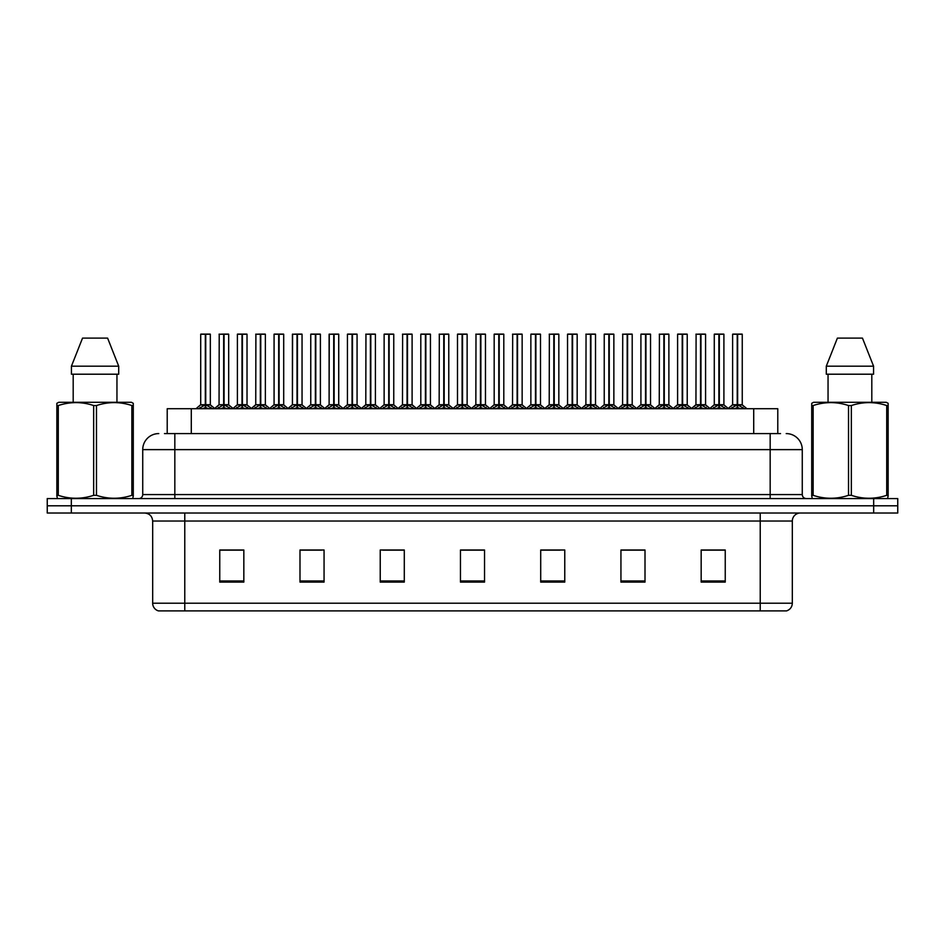 <?xml version="1.0" encoding="UTF-8"?>
<svg xmlns="http://www.w3.org/2000/svg" width="945" height="945" viewBox="0 0 945 945"><rect width="100%" height="100%" fill="white"/><g stroke="black" fill="none" stroke-linecap="round" stroke-linejoin="round"><path stroke-width="1.42" d="M167.218 433.59L167.218 408.712L777.782 408.712L777.782 433.59M792.323 603.205C792.099 607.044 790.174 609.62 786.547 610.907L760.229 610.907L760.229 603.205L792.323 603.205L792.323 521.038A8.021 8.021 0 0 1 800.344 513.017M760.229 610.907L158.453 610.907A8.021 8.021 0 0 1 152.677 603.205L152.677 521.038C152.204 516.171 149.534 513.489 144.656 513.017M71.324 498.582L897.75 498.582L897.75 505.799L47.25 505.799L47.25 513.017L71.324 513.017L71.324 505.799L47.25 505.799L47.25 498.582L71.324 498.582L71.324 505.799L897.75 505.799L897.75 513.017L71.324 513.017M725.24 582.096L725.24 550.002L701.166 550.002L701.166 582.096L725.24 582.096M645.01 582.096L645.01 550.002L620.936 550.002L620.936 582.096L645.01 582.096M564.767 582.096L564.767 550.002L540.705 550.002L540.705 582.096L564.767 582.096M243.834 582.096L243.834 550.002L219.76 550.002L219.76 582.096L243.834 582.096M324.064 582.096L324.064 550.002L299.99 550.002L299.99 582.096L324.064 582.096M404.295 582.096L404.295 550.002L380.233 550.002L380.233 582.096L404.295 582.096M484.537 582.096L484.537 550.002L460.463 550.002L460.463 582.096L484.537 582.096M745.286 610.907L199.714 610.907M639.706 550.167L633.41 550.167M621.373 550.167L645.01 550.167M701.166 550.167L725.11 550.167M713.073 550.167L706.777 550.167M401.271 550.167L394.963 550.167M382.926 550.167L404.295 550.167M299.99 550.167L321.595 550.167M309.558 550.167L303.25 550.002M236.191 550.167L229.883 550.002M540.705 550.167L560.042 550.167M548.005 550.167L541.698 550.167M474.638 550.167L468.33 550.167M484.537 550.167L460.463 550.167M243.834 550.167L219.76 550.167M164.843 433.59L780.523 433.59M164.477 433.59L174.825 433.59L174.825 449.631L142.73 449.631L142.73 494.566A4.016 4.016 0 0 1 138.714 498.582M158.784 433.59A16.041 16.041 0 0 0 142.73 449.631M786.216 433.59A16.041 16.041 0 0 1 802.27 449.631L802.27 494.566C802.482 496.976 803.817 498.322 806.286 498.582M217.055 408.712L223.658 404.767L223.658 407.567L223.658 404.767M224.071 334.258L228.678 334.258L224.071 334.258L224.071 404.767L230.674 408.712M223.658 334.258L219.051 334.258L223.658 334.093L223.658 404.708L219.051 404.708L223.658 404.696M228.525 334.093L225.465 334.093L228.678 334.258L228.678 404.696L223.87 404.696L224.071 403.905L224.071 404.696L228.82 405.015L224.603 405.015M223.658 334.093L225.465 334.093M219.216 334.093L219.051 404.708L214.338 408.712M224.071 334.093L223.93 403.905M223.87 404.696L224.071 407.567L224.071 404.767M226.883 408.712L224.071 407.567M223.658 407.567L220.846 408.712M223.8 334.093L223.8 403.905M198.722 408.712L205.313 404.767L205.313 407.567L205.313 404.767M205.738 334.258L210.333 334.258L205.738 334.258L205.738 404.767L212.33 408.712M205.313 334.258L200.706 334.258L205.325 334.093L205.313 404.708L200.706 404.708L205.313 404.696M210.18 334.093L200.872 334.093M210.333 334.258L210.333 404.696L205.526 404.696L205.738 403.905L205.738 404.696L210.487 405.015L206.258 405.015M200.706 334.258L200.706 404.708L196.005 408.712M205.726 334.093L205.597 403.905M205.526 404.696L205.738 407.567L205.738 404.767M208.538 408.712L205.738 407.567M205.313 407.567L202.502 408.712M205.325 334.093L205.455 403.905M205.455 334.093L203.919 334.093M132.784 498.582L133.28 495.334L131.863 495.334L131.863 405.535C120.121 401.649 108.332 401.649 96.484 405.535L93.649 405.535C81.908 401.649 70.119 401.649 58.283 405.535L56.854 405.535L56.854 403.326L58.72 402.298L56.854 403.326L56.854 496.338M96.484 405.535L96.484 495.334C108.238 499.22 120.027 499.22 131.863 495.334M96.484 495.334L93.649 495.334L93.649 405.535M58.283 405.535L58.283 495.334C70.024 499.22 81.813 499.22 93.649 495.334M58.283 495.334L56.854 495.334L57.361 498.582M133.28 414.323L133.28 403.326L131.426 402.298L133.28 403.326L133.28 405.535L131.863 405.535M131.426 402.298L58.72 402.298M107.6 338.109L118.704 366.188L107.6 338.109L82.546 338.109L71.43 366.188L71.43 374.208L118.704 374.208L118.704 366.188L71.43 366.188L82.546 338.109M73.19 374.208L73.19 402.298M116.956 402.298L116.956 374.208L116.956 402.298M133.28 405.535L133.28 496.338M887.639 498.582L888.146 495.334L886.717 495.334L886.717 405.535C874.976 401.649 863.187 401.649 851.351 405.535L848.515 405.535C836.762 401.649 824.973 401.649 813.137 405.535L811.72 405.535L811.72 403.326L813.574 402.298L811.72 403.326L811.72 496.338M851.351 405.535L851.351 495.334C863.092 499.22 874.881 499.22 886.717 495.334M851.351 495.334L848.515 495.334L848.515 405.535M813.137 405.535L813.137 495.334C824.879 499.22 836.668 499.22 848.515 495.334M813.137 495.334L811.72 495.334L812.216 498.582M888.146 414.323L888.146 403.326L886.28 402.298L888.146 403.326L888.146 405.535L886.717 405.535M886.28 402.298L813.574 402.298M862.454 338.109L873.57 366.188L862.454 338.109L837.4 338.109L826.296 366.188L826.296 374.208L873.57 374.208L873.57 366.188L826.296 366.188L837.4 338.109M828.044 374.208L828.044 402.298M871.81 402.298L871.81 374.208M888.146 405.535L888.146 496.338M253.744 408.712L260.336 404.767L260.336 407.567L260.336 404.767M260.761 334.258L265.368 334.258L260.761 334.258L260.761 404.767L267.352 408.712M260.336 334.258L255.741 334.258L260.347 334.093L260.336 404.708L255.741 404.708L260.336 404.696M265.202 334.093L262.155 334.093L265.368 334.258L265.368 404.696L260.548 404.696L260.761 403.905L260.761 404.696L265.51 405.015L261.292 405.015M260.347 334.093L262.155 334.093M255.894 334.093L255.741 404.708L251.027 408.712M260.749 334.093L260.619 403.905M260.548 404.696L260.761 407.567L260.761 404.767M263.572 408.712L260.761 407.567M260.336 407.567L257.536 408.712M260.477 334.093L260.477 403.905M290.422 408.712L297.025 404.767L297.025 407.567L297.025 404.767M297.439 334.258L302.046 334.258L297.439 334.258L297.439 404.767L304.042 408.712M297.025 334.258L292.418 334.258L297.025 334.093L297.025 404.708L292.418 404.708L297.025 404.696M301.892 334.093L298.833 334.093L302.046 334.258L302.046 404.696L297.238 404.696L297.439 403.905L297.439 404.696L302.199 405.015L297.97 405.015M297.025 334.093L298.833 334.093M292.418 334.258L292.418 404.708L292.584 334.093M297.439 334.093L297.297 403.905M297.238 404.696L297.439 407.567L297.439 404.767M300.25 408.712L297.439 407.567M297.025 407.567L294.214 408.712M297.167 334.093L297.167 403.905M327.112 408.712L333.703 404.767L333.703 407.567L333.703 404.767M334.128 334.258L338.735 334.258L334.128 334.258L334.128 404.767L340.72 408.712M333.703 334.258L329.108 334.258L333.715 334.093L333.703 404.708L329.108 404.708L333.703 404.696M338.57 334.093L335.522 334.093L338.735 334.258L338.735 404.696L333.916 404.696L333.987 403.905L334.128 404.696L338.735 404.696L338.735 334.258M333.715 334.093L335.522 334.093M329.108 334.258L329.108 404.708L329.262 334.093M334.117 334.093L333.987 403.905M333.916 404.696L334.128 407.567L334.128 404.767M336.94 408.712L334.128 407.567M333.703 407.567L330.904 408.712M333.845 334.093L333.845 403.905M363.801 408.712L370.393 404.767L370.393 407.567L370.393 404.767M370.806 334.258L375.413 334.258L370.806 334.258L370.806 404.767L377.409 408.712M370.393 334.258L365.786 334.258L370.393 334.093L370.393 404.708L365.786 404.708L370.393 404.696M375.26 334.093L372.2 334.093L375.413 334.258L375.413 404.696L370.605 404.696L370.806 403.905L370.806 404.696L375.567 405.015L371.338 405.015M370.393 334.093L372.2 334.093M365.951 334.093L365.786 404.708L361.073 408.712M370.806 334.093L370.676 403.905M370.605 404.696L370.806 407.567L370.806 404.767M373.618 408.712L370.806 407.567M370.393 407.567L367.581 408.712M370.534 334.093L370.534 403.905M235.399 408.712L242.003 404.767L242.003 407.567L242.003 404.767M242.416 334.258L247.023 334.258L242.416 334.258L242.416 404.767L249.007 408.712M242.003 334.258L237.396 334.258L242.003 334.093L242.003 404.708L237.396 404.708L242.003 404.696M246.858 334.093L237.549 334.093M247.023 334.258L247.023 404.696L242.203 404.696L242.416 403.905L242.416 404.696L247.165 405.015L242.948 405.015M237.396 334.258L237.396 404.708L233.037 408.429L228.82 405.015L233.391 408.712M242.404 334.093L242.274 403.905M242.203 404.696L242.416 407.567L242.416 404.767M245.227 408.712L242.416 407.567M242.003 407.567L239.191 408.712M242.003 334.093L242.133 403.905M242.133 334.093L240.597 334.093M272.089 408.712L278.68 404.767L278.68 407.567L278.68 404.767M279.106 334.258L283.701 334.258L279.106 334.258L279.106 404.767L285.697 408.712M278.68 334.258L274.074 334.258L278.692 334.093L278.68 404.708L274.074 404.708L278.68 404.696M283.547 334.093L274.239 334.093M283.701 334.258L283.701 404.696L278.893 404.696L279.106 403.905L279.106 404.696L283.854 405.015L279.625 405.015M274.074 334.258L274.074 404.708L269.715 408.429L265.51 405.015L270.069 408.712M279.094 334.093L278.964 403.905M278.893 404.696L279.106 407.567L279.106 404.767M281.905 408.712L279.106 407.567M278.68 407.567L275.869 408.712M278.692 334.093L278.822 403.905M278.822 334.093L277.287 334.093M308.767 408.712L315.37 404.767L315.37 407.567L315.37 404.767M315.784 334.258L320.39 334.258L315.784 334.258L315.784 404.767L322.375 408.712M315.37 334.258L310.763 334.258L315.37 334.093L315.37 404.708L310.763 404.708L315.37 404.696M320.225 334.093L310.917 334.093M320.39 334.258L320.39 404.696L315.571 404.696L315.784 403.905L315.784 404.696L320.532 405.015L316.315 405.015M310.763 334.258L310.763 404.708L306.404 408.429L302.199 405.015L306.759 408.712M315.784 334.093L315.642 403.905M315.571 404.696L315.784 407.567L315.784 404.767M318.595 408.712L315.784 407.567M315.37 407.567L312.559 408.712M315.37 334.093L315.5 403.905M315.5 334.093L313.964 334.093M345.457 408.712L352.048 404.767L352.048 407.567L352.048 404.767M352.473 334.258L357.068 334.258L352.473 334.258L352.473 404.767L359.065 408.712M352.048 334.258L347.441 334.258L352.06 334.093L352.048 404.708L347.441 404.708L352.048 404.696M356.915 334.093L347.606 334.093M357.068 334.258L357.068 404.696L352.261 404.696L352.473 403.905L352.473 404.696L357.222 405.015L352.993 405.015M347.441 334.258L347.441 404.708L343.082 408.429L338.877 405.015L334.66 405.015M352.461 334.093L352.331 403.905M352.261 404.696L352.473 407.567L352.473 404.767M355.273 408.712L352.473 407.567M352.048 407.567L349.237 408.712M352.06 334.093L352.19 403.905M352.19 334.093L350.654 334.093M400.479 408.712L407.071 404.767L407.071 407.567L407.071 404.767M407.496 334.258L412.103 334.258L407.496 334.258L407.496 404.767L414.087 408.712M407.071 334.258L402.476 334.258L407.082 334.093L407.071 404.708L402.476 404.708L407.071 404.696M411.937 334.093L408.89 334.093L412.103 334.258L412.103 404.696L407.283 404.696L407.354 403.905L407.496 404.696L412.103 404.696L412.103 334.258M407.082 334.093L408.89 334.093M402.629 334.093L402.476 404.708L397.762 408.712M407.484 334.093L407.354 403.905M407.283 404.696L407.496 407.567L407.496 404.767M410.307 408.712L407.496 407.567M407.071 407.567L404.271 408.712M407.212 334.093L407.212 403.905M437.169 408.712L443.76 404.767L443.76 407.567L443.76 404.767M444.174 334.258L448.78 334.258L444.174 334.258L444.174 404.767L450.777 408.712M443.76 334.258L439.153 334.258L443.76 334.093L443.76 404.708L439.153 404.708L443.76 404.696M448.627 334.093L445.567 334.093L448.78 334.258L448.78 404.696L443.973 404.696L444.174 403.905L444.174 404.696L448.934 405.015L444.705 405.015M443.76 334.093L445.567 334.093M439.319 334.093L439.153 404.708L434.44 408.712M444.174 334.093L444.044 403.905M443.973 404.696L444.174 407.567L444.174 404.767M446.985 408.712L444.174 407.567M443.76 407.567L440.949 408.712M443.902 334.093L443.902 403.905M473.847 408.712L480.438 404.767L480.438 407.567L480.438 404.767M480.863 334.258L485.47 334.258L480.863 334.258L480.863 404.767L487.455 408.712M480.438 334.258L475.843 334.258L480.45 334.093L480.438 404.708L475.843 404.708L480.438 404.696M485.305 334.093L482.257 334.093L485.47 334.258L485.47 404.696L480.651 404.696L480.863 403.905L480.863 404.696L485.612 405.015L481.395 405.015M480.45 334.093L482.257 334.093M475.996 334.093L475.843 404.708L471.13 408.712M480.851 334.093L480.721 403.905M480.651 404.696L480.863 407.567L480.863 404.767M483.675 408.712L480.863 407.567M480.438 407.567L477.638 408.712M480.58 334.093L480.58 403.905M510.536 408.712L517.128 404.767L517.128 407.567L517.128 404.767M517.541 334.258L522.148 334.258L517.541 334.258L517.541 404.767L524.144 408.712M517.128 334.258L512.521 334.258L517.128 334.093L517.128 404.708L512.521 404.708L517.128 404.696M521.994 334.093L518.935 334.093L522.148 334.258L522.148 404.696L517.34 404.696L517.541 403.905L517.541 404.696L522.302 405.015L518.073 405.015M517.128 334.093L518.935 334.093M512.686 334.093L512.521 404.708L507.808 408.712M517.541 334.093L517.411 403.905M517.34 404.696L517.541 407.567L517.541 404.767M520.352 408.712L517.541 407.567M517.128 407.567L514.316 408.712M517.269 334.093L517.269 403.905M382.134 408.712L388.738 404.767L388.738 407.567L388.738 404.767M389.151 334.258L393.758 334.258L389.151 334.258L389.151 404.767L395.742 408.712M388.738 334.258L384.131 334.258L388.738 334.093L388.738 404.708L384.131 404.708L388.738 404.696M393.592 334.093L384.284 334.093M393.758 334.258L393.758 404.696L388.938 404.696L389.151 403.905L389.151 404.696L393.9 405.015L389.683 405.015M384.131 334.258L384.131 404.708L379.772 408.429L375.567 405.015L380.126 408.712M389.151 334.093L389.009 403.905M388.938 404.696L389.151 407.567L389.151 404.767M391.962 408.712L389.151 407.567M388.738 407.567L385.926 408.712M388.738 334.093L388.867 403.905M388.867 334.093L387.332 334.093M418.824 408.712L425.415 404.767L425.415 407.567L425.415 404.767M425.841 334.258L430.436 334.258L425.841 334.258L425.841 404.767L432.432 408.712M425.415 334.258L420.808 334.258L425.427 334.093L425.415 404.708L420.808 404.708L425.415 404.696M430.282 334.093L420.974 334.093M430.436 334.258L430.436 404.696L425.628 404.696L425.841 403.905L425.841 404.696L430.589 405.015L426.36 405.015M420.808 334.258L420.808 404.708L416.45 408.429L412.244 405.015L408.027 405.015M425.829 334.093L425.699 403.905M425.628 404.696L425.841 407.567L425.841 404.767M428.64 408.712L425.841 407.567M425.415 407.567L422.604 408.712M425.427 334.093L425.557 403.905M425.557 334.093L424.021 334.093M455.502 408.712L462.105 404.767L462.105 407.567L462.105 404.767M462.518 334.258L467.125 334.258L462.518 334.258L462.518 404.767L469.11 408.712M462.105 334.258L457.498 334.258L462.105 334.093L462.105 404.708L457.498 404.708L462.105 404.696M466.96 334.093L457.652 334.093M467.125 334.258L467.125 404.696L462.306 404.696L462.518 403.905L462.518 404.696L467.267 405.015L463.05 405.015M457.498 334.258L457.498 404.708L453.139 408.429L448.934 405.015L453.494 408.712M462.518 334.093L462.377 403.905M462.306 404.696L462.518 407.567L462.518 404.767M465.33 408.712L462.518 407.567M462.105 407.567L459.294 408.712M462.105 334.093L462.235 403.905M462.235 334.093L460.711 334.093M492.191 408.712L498.783 404.767L498.783 407.567L498.783 404.767M499.208 334.258L503.803 334.258L499.208 334.258L499.208 404.767L505.799 408.712M498.783 334.258L494.176 334.258L498.795 334.093L498.783 404.708L494.188 404.708L498.783 404.696M503.65 334.093L494.341 334.093M503.803 334.258L503.803 404.696L498.995 404.696L499.208 403.905L499.208 404.696L503.957 405.015L499.728 405.015M494.176 334.258L494.188 404.708L489.817 408.429L485.612 405.015L490.171 408.712M499.196 334.093L499.066 403.905M498.995 404.696L499.208 407.567L499.208 404.767M502.008 408.712L499.208 407.567M498.783 407.567L495.971 408.712M498.795 334.093L498.925 403.905M498.925 334.093L497.389 334.093M547.214 408.712L553.805 404.767L553.805 407.567L553.805 404.767M554.231 334.258L558.838 334.258L554.231 334.258L554.231 404.767L560.822 408.712M553.805 334.258L549.21 334.258L553.817 334.093L553.805 404.708L549.21 404.708L553.805 404.696M558.672 334.093L555.625 334.093L558.838 334.258L558.838 404.696L554.018 404.696L554.231 403.905L554.231 404.696L558.979 405.015L554.762 405.015M553.817 334.093L555.625 334.093M549.364 334.093L549.21 404.708L544.497 408.712M554.219 334.093L554.089 403.905M554.018 404.696L554.231 407.567L554.231 404.767M557.042 408.712L554.231 407.567M553.805 407.567L551.006 408.712M553.947 334.093L553.947 403.905M583.904 408.712L590.495 404.767L590.495 407.567L590.495 404.767M590.909 334.258L595.515 334.258L590.909 334.258L590.909 404.767L597.512 408.712M590.495 334.258L585.888 334.258L590.495 334.093L590.495 404.708L585.888 404.708L590.495 404.696M595.362 334.093L592.302 334.093L595.515 334.258L595.515 404.696L590.708 404.696L590.909 403.905L590.909 404.696L595.669 405.015L591.44 405.015M590.495 334.093L592.302 334.093M586.054 334.093L585.888 404.708L581.175 408.712M590.909 334.093L590.779 403.905M590.708 404.696L590.909 407.567L590.909 404.767M593.72 408.712L590.909 407.567M590.495 407.567L587.684 408.712M590.637 334.093L590.637 403.905M620.582 408.712L627.173 404.767L627.173 407.567L627.173 404.767M627.598 334.258L632.205 334.258L627.598 334.258L627.598 404.767L634.189 408.712M627.173 334.258L622.578 334.258L627.185 334.093L627.173 404.708L622.578 404.708L627.173 404.696M632.04 334.093L628.992 334.093L632.205 334.258L632.205 404.696L627.385 404.696L627.598 403.905L627.598 404.696L632.347 405.015L628.13 405.015M627.185 334.093L628.992 334.093M622.731 334.093L622.578 404.708L617.865 408.712M627.586 334.093L627.456 403.905M627.385 404.696L627.598 407.567L627.598 404.767M630.409 408.712L627.598 407.567M627.173 407.567L624.373 408.712M627.315 334.093L627.315 403.905M657.271 408.712L663.862 404.767L663.862 407.567L663.862 404.767M664.276 334.258L668.883 334.258L664.276 334.258L664.276 404.767L670.879 408.712M663.862 334.258L659.256 334.258L663.862 334.093L663.862 404.708L659.256 404.708L663.862 404.696M668.729 334.093L665.682 334.093L668.883 334.258L668.883 404.696L664.075 404.696L664.276 403.905L664.276 404.696L669.036 405.015L664.807 405.015M663.862 334.093L665.682 334.093M659.421 334.093L659.256 404.708L654.542 408.712M664.276 334.093L664.146 403.905M664.075 404.696L664.276 407.567L664.276 404.767M667.087 408.712L664.276 407.567M663.862 407.567L661.051 408.712M664.004 334.093L664.004 403.905M693.949 408.712L700.54 404.767L700.54 407.567L700.54 404.767M700.966 334.258L705.572 334.258L700.966 334.258L700.966 404.767L707.557 408.712M700.54 334.258L695.945 334.258L700.552 334.093L700.54 404.708L695.945 404.708L700.54 404.696M705.407 334.093L702.359 334.093L705.572 334.258L705.572 404.696L700.753 404.696L700.966 403.905L700.966 404.696L705.714 405.015L701.497 405.015M700.552 334.093L702.359 334.093M696.099 334.093L695.945 404.708L691.232 408.712M700.954 334.093L700.824 403.905M700.753 404.696L700.966 407.567L700.966 404.767M703.777 408.712L700.966 407.567M700.54 407.567L697.741 408.712M700.682 334.093L700.682 403.905M730.639 408.712L737.23 404.767L737.23 407.567L737.23 404.767M737.643 334.258L742.25 334.258L737.643 334.258L737.643 404.767L744.247 408.712M737.23 334.258L732.623 334.258L737.23 334.093L737.23 404.708L732.623 404.708L737.23 404.696M742.097 334.093L732.788 334.093M742.25 334.258L742.25 404.696L737.443 404.696L737.643 403.905L737.643 404.696L742.404 405.015L738.175 405.015M732.623 334.258L732.623 404.708L727.91 408.712M737.643 334.093L737.513 403.905M737.443 404.696L737.643 407.567L737.643 404.767M740.455 408.712L737.643 407.567M737.23 407.567L734.419 408.712M737.23 334.093L737.372 403.905M737.372 334.093L735.836 334.093M528.869 408.712L535.472 404.767L535.472 407.567L535.472 404.767M535.886 334.258L540.493 334.258L535.886 334.258L535.886 404.767L542.477 408.712M535.472 334.258L530.866 334.258L535.472 334.093L535.472 404.708L530.866 404.708L535.472 404.696M540.327 334.093L531.019 334.093M540.493 334.258L540.493 404.696L535.673 404.696L535.886 403.905L535.886 404.696L540.635 405.015L536.417 405.015M530.866 334.258L530.866 404.708L526.507 408.429L522.302 405.015L526.861 408.712M535.886 334.093L535.744 403.905M535.673 404.696L535.886 407.567L535.886 404.767M538.697 408.712L535.886 407.567M535.472 407.567L532.661 408.712M535.472 334.093L535.602 403.905M535.602 334.093L534.079 334.093M565.559 408.712L572.15 404.767L572.15 407.567L572.15 404.767M572.576 334.258L577.171 334.258L572.576 334.258L572.576 404.767L579.167 408.712M572.15 334.258L567.543 334.258L572.162 334.093L572.15 404.708L567.555 404.708L572.15 404.696M577.017 334.093L567.709 334.093M577.171 334.258L577.171 404.696L572.363 404.696L572.576 403.905L572.576 404.696L577.324 405.015L573.095 405.015M567.543 334.258L567.555 404.708L563.196 408.429L558.979 405.015L563.539 408.712M572.564 334.093L572.434 403.905M572.363 404.696L572.576 407.567L572.576 404.767M575.375 408.712L572.576 407.567M572.15 407.567L569.339 408.712M572.162 334.093L572.292 403.905M572.292 334.093L570.756 334.093M602.237 408.712L608.84 404.767L608.84 407.567L608.84 404.767M609.253 334.258L613.86 334.258L609.253 334.258L609.253 404.767L615.845 408.712M608.84 334.258L604.233 334.258L608.84 334.093L608.84 404.708L604.233 404.708L608.84 404.696M613.695 334.093L604.387 334.093M613.86 334.258L613.86 404.696L609.041 404.696L609.253 403.905L609.253 404.696L614.002 405.015L609.785 405.015M604.233 334.258L604.233 404.708L599.874 408.429L595.669 405.015L600.229 408.712M609.253 334.093L609.112 403.905M609.041 404.696L609.253 407.567L609.253 404.767M612.065 408.712L609.253 407.567M608.84 407.567L606.028 408.712M608.84 334.093L608.97 403.905M608.97 334.093L607.446 334.093M638.926 408.712L645.518 404.767L645.518 407.567L645.518 404.767M645.943 334.258L650.538 334.258L645.943 334.258L645.943 404.767L652.534 408.712M645.518 334.258L640.911 334.258L645.529 334.093L645.518 404.708L640.923 404.696L636.564 408.429L632.347 405.015L636.906 408.712M650.384 334.093L641.076 334.093M650.538 334.258L650.538 404.696L645.73 404.696L645.943 403.905L645.943 404.696L650.692 405.015L646.463 405.015M640.911 334.258L640.911 404.696L645.518 404.696M645.931 334.093L645.801 403.905M645.73 404.696L645.943 407.567L645.943 404.767M648.742 408.712L645.943 407.567M645.518 407.567L642.706 408.712M645.529 334.093L645.659 403.905M645.659 334.093L644.124 334.093M675.604 408.712L682.207 404.767L682.207 407.567L682.207 404.767M682.621 334.258L687.228 334.258L682.621 334.258L682.621 404.767L689.212 408.712M682.207 334.258L677.6 334.258L682.207 334.093L682.207 404.708L677.6 404.708L682.207 404.696M687.062 334.093L677.754 334.093M687.228 334.258L687.228 404.696L682.408 404.696L682.621 403.905L682.621 404.696L687.369 405.015L683.152 405.015M677.6 334.258L677.6 404.708L673.242 408.429L669.036 405.015L673.596 408.712M682.621 334.093L682.479 403.905M682.408 404.696L682.621 407.567L682.621 404.767M685.432 408.712L682.621 407.567M682.207 407.567L679.396 408.712M682.207 334.093L682.337 403.905M682.337 334.093L680.813 334.093M712.294 408.712L718.885 404.767L718.885 407.567L718.885 404.767M719.31 334.258L723.905 334.258L719.31 334.258L719.31 404.767L725.902 408.712M718.885 334.258L714.278 334.258L718.897 334.093L718.885 404.708L714.29 404.708L718.885 404.696M723.752 334.093L714.444 334.093M723.905 334.258L723.905 404.696L719.098 404.696L719.31 403.905L719.31 404.696L724.059 405.015L719.83 405.015M714.278 334.258L714.29 404.708L709.931 408.429L705.714 405.015L710.274 408.712M719.299 334.093L719.169 403.905M719.098 404.696L719.31 407.567L719.31 404.767M722.11 408.712L719.31 407.567M718.885 407.567L716.074 408.712M718.897 334.093L719.027 403.905M719.027 334.093L717.491 334.093M191.292 433.59L191.292 408.712M753.708 433.59L753.708 408.712M760.229 513.017L760.229 521.038L152.677 521.038M792.323 521.038L760.229 521.038L760.229 603.205L184.771 603.205L184.771 610.907M152.677 603.205L184.771 603.205L184.771 513.017M873.676 513.017L873.676 498.582M484.537 580.986L460.463 580.986M404.295 580.986L380.233 580.986M324.064 580.986L299.99 580.986M243.834 580.986L219.76 580.986M564.767 580.986L540.705 580.986M645.01 580.986L620.936 580.986M725.24 580.986L701.166 580.986M174.825 498.582L174.825 494.566L802.27 494.566M142.73 494.566L174.825 494.566L174.825 449.631L770.175 449.631L770.175 498.582M802.27 449.631L770.175 449.631L770.175 433.59M223.126 405.015L219.051 404.708M229.328 407.425L229.328 408.712M218.401 407.425L218.401 408.712M204.781 405.015L200.564 405.015M210.995 407.425L210.995 408.712M200.056 407.425L200.056 408.712M259.816 405.015L255.741 404.708M266.017 407.425L266.017 408.712M255.079 407.425L255.079 408.712M296.494 405.015L292.418 404.708L287.705 408.712M302.695 407.425L302.695 408.712M291.769 407.425L291.769 408.712M333.183 405.015L329.108 404.708L324.395 408.712M339.385 407.425L339.385 408.712M328.447 407.425L328.447 408.712M369.861 405.015L365.644 405.015L361.427 408.429L357.222 405.015M376.075 407.425L376.075 408.712M365.136 407.425L365.136 408.712M241.471 405.015L237.242 405.015M247.673 407.425L247.673 408.712M236.734 407.425L236.734 408.712M278.149 405.015L273.932 405.015M284.362 407.425L284.362 408.712M273.424 407.425L273.424 408.712M314.839 405.015L310.61 405.015M321.04 407.425L321.04 408.712M310.102 407.425L310.102 408.712M351.516 405.015L347.299 405.015M357.73 407.425L357.73 408.712M346.791 407.425L346.791 408.712M406.551 405.015L402.322 405.015L398.117 408.429L393.9 405.015M412.752 407.425L412.752 408.712M401.814 407.425L401.814 408.712M443.229 405.015L439.012 405.015L434.794 408.429L430.589 405.015M449.442 407.425L449.442 408.712M438.504 407.425L438.504 408.712M479.918 405.015L475.689 405.015L471.484 408.429L467.267 405.015M486.12 407.425L486.12 408.712M475.181 407.425L475.181 408.712M516.596 405.015L512.379 405.015L508.162 408.429L503.957 405.015M522.809 407.425L522.809 408.712M511.871 407.425L511.871 408.712M388.206 405.015L383.977 405.015M394.408 407.425L394.408 408.712M383.469 407.425L383.469 408.712M424.884 405.015L420.667 405.015M431.097 407.425L431.097 408.712M420.159 407.425L420.159 408.712M461.573 405.015L457.345 405.015M467.775 407.425L467.775 408.712M456.837 407.425L456.837 408.712M498.251 405.015L494.034 405.015M504.465 407.425L504.465 408.712M493.526 407.425L493.526 408.712M553.286 405.015L549.057 405.015L544.852 408.429L540.635 405.015M559.487 407.425L559.487 408.712M548.549 407.425L548.549 408.712M589.963 405.015L585.746 405.015L581.529 408.429L577.324 405.015M596.177 407.425L596.177 408.712M585.238 407.425L585.238 408.712M626.653 405.015L622.424 405.015L618.219 408.429L614.002 405.015M632.855 407.425L632.855 408.712M621.916 407.425L621.916 408.712M663.331 405.015L659.114 405.015L654.897 408.429L650.692 405.015M669.544 407.425L669.544 408.712M658.606 407.425L658.606 408.712M700.021 405.015L695.792 405.015L691.586 408.429L687.369 405.015M706.222 407.425L706.222 408.712M695.284 407.425L695.284 408.712M736.698 405.015L732.481 405.015M742.912 407.425L742.912 408.712M731.973 407.425L731.973 408.712M534.941 405.015L530.712 405.015M541.142 407.425L541.142 408.712M530.204 407.425L530.204 408.712M571.619 405.015L567.402 405.015M577.832 407.425L577.832 408.712M566.894 407.425L566.894 408.712M608.308 405.015L604.079 405.015M614.51 407.425L614.51 408.712M603.571 407.425L603.571 408.712M644.986 405.015L640.769 405.015M651.199 407.425L651.199 408.712M640.261 407.425L640.261 408.712M681.676 405.015L677.447 405.015M687.877 407.425L687.877 408.712M676.939 407.425L676.939 408.712M718.354 405.015L714.136 405.015M724.567 407.425L724.567 408.712M713.629 407.425L713.629 408.712M210.487 405.015L214.692 408.429L218.909 405.015M338.877 405.015L343.437 408.712M255.587 405.015L251.382 408.429L247.165 405.015M292.277 405.015L288.06 408.429L283.854 405.015M328.954 405.015L324.749 408.429L320.532 405.015M416.804 408.712L412.091 404.708M742.404 405.015L746.963 408.712M724.059 405.015L728.264 408.429"/></g></svg>
